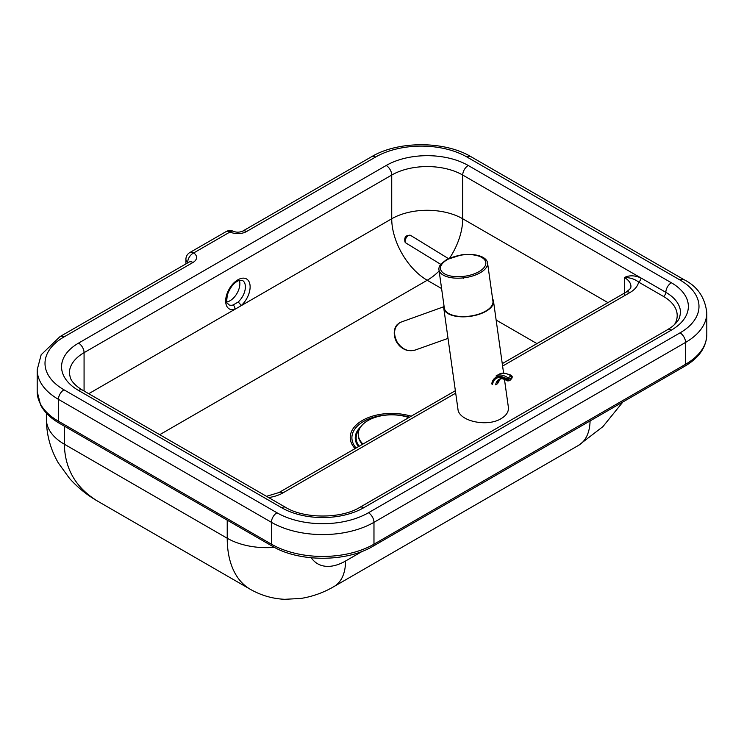 <?xml version="1.0" encoding="UTF-8"?>
<svg xmlns="http://www.w3.org/2000/svg" width="744" height="744" viewBox="0 0 744 744"><rect width="100%" height="100%" fill="white"/><g stroke="black" fill="none" stroke-linecap="round" stroke-linejoin="round"><path stroke-width="1.12" d="M226.901 301.962A13.941 8.054 120 0 0 239.875 283.669A13.941 8.054 120 0 0 239.373 280.376M607.941 302.622L462.712 218.773L462.712 175.054L640.975 277.968A3.348 1.934 -60 0 1 638.603 282.069L663.471 296.428A46.853 27.054 180 0 1 674.52 324.57M671.367 330.122A58.013 33.489 0 0 0 671.367 282.757L468.236 165.484A58.013 33.489 0 0 0 386.201 165.484L78.557 343.105A58.013 33.489 0 0 0 78.557 390.47L281.678 507.743A58.013 33.489 0 0 0 363.714 507.743L671.367 330.122A7.812 4.51 60 0 0 667.461 329.741L671.283 327.258C675.561 324.021 678.314 320.794 679.56 317.586L680.546 312.815A50.201 28.979 180 0 0 665.843 292.327L640.975 277.968C634.706 275.271 629.182 275.122 624.43 277.521C629.991 277.521 634.716 279.037 638.603 282.069A30.123 17.391 0 0 1 629.945 292.55A7.812 4.51 -120 0 0 626.048 292.169C633.265 286.579 629.889 288.133 630.959 286.635A22.311 12.88 180 0 0 624.43 277.521L624.43 295.74M274.406 547.361A55.781 32.206 180 0 1 227.227 538.247A111.554 64.412 120 0 0 250.328 589.313L97.855 501.279C76.028 488.111 64.868 469.083 64.356 444.214A61.361 35.424 180 0 1 46.379 419.16L46.379 413.115M88.731 393.706L234.816 309.365A3.348 2.353 -105.5 0 0 233.049 305.003A13.941 8.054 -60 0 1 228.557 304.631C227.887 302.334 225.637 306.333 227.45 294.596C230.156 287.379 233.849 282.739 238.545 280.674L242.507 280.479A13.941 8.054 -60 0 1 245.39 286.858A13.941 8.054 -60 0 1 238.015 302.138A3.348 1.386 48.7 0 1 240.982 305.803A17.289 9.979 120 0 0 247.929 280.06A17.289 9.979 120 0 0 227.869 291.639A17.289 9.979 120 0 0 234.816 309.365L391.725 218.773A50.201 28.988 -120 0 0 427.214 280.256L441.592 288.551M408.847 417.561A33.471 19.325 0 0 0 389.512 414.882A33.471 19.325 0 0 0 358.255 434.161A33.471 19.325 0 0 0 358.329 435.435A33.471 19.325 0 0 0 362.97 444.056M358.255 434.161L358.255 434.914A33.471 19.325 0 0 0 362.495 444.326M359.203 429.595A35.582 20.544 0 0 0 359.175 446.242M360.821 426.74A36.475 21.055 0 0 0 358.496 446.633M492.602 298.846A25.101 11.755 172 0 1 493.495 301.208A25.101 11.755 172 0 1 486.12 311.224A25.101 11.755 172 0 1 459.773 316.73A25.101 11.755 172 0 1 443.777 308.183A25.101 11.755 172 0 1 443.991 305.663M443.777 308.183L457.951 409.154C458.713 421.16 487.255 427.4 501.186 418.602C506.441 415.44 508.831 411.646 508.375 407.238L504.469 379.403M441.015 264.008A24.543 11.495 -8 0 0 438.951 269.719A24.543 11.495 -8 0 0 454.584 278.079A24.543 11.495 -8 0 0 480.345 272.695A24.543 11.495 -8 0 0 487.553 262.902A24.543 11.495 -8 0 0 483.991 257.973C483.656 257.75 480.81 255.359 471.705 254.411L461.606 254.792L446.391 259.721L441.015 264.008M438.951 269.719L444.335 308.109A24.543 11.495 -8 0 0 459.969 316.46A24.543 11.495 -8 0 0 485.73 311.085A24.543 11.495 -8 0 0 492.946 301.283L487.553 262.902M448.018 338.39L414.827 350.182C408.019 351.912 402.16 349.28 397.268 342.305C392.944 333.749 393.874 327.137 400.077 322.459L443.768 306.751M511.723 378.305A1.116 0.753 10.2 0 0 512.049 377.887L512.197 377.069A1.116 0.753 -169.8 0 1 511.872 377.487L510.793 379.57A1.116 0.642 60 0 1 510.57 379.924L512.049 377.887M492.509 384.481A19.418 11.216 -120 0 1 507.008 379.961A1.116 0.753 10.2 0 0 508.571 380.128L508.719 379.31A1.116 0.753 -169.8 0 1 507.157 379.142L507.296 380.872L508.998 380.835A1.116 0.642 -120 0 0 509.212 380.482L508.571 380.128M356.097 448.018A39.823 22.99 180 0 1 363.565 421.485A39.823 22.99 180 0 1 409.516 417.179M411.172 416.222A41.497 23.957 0 0 0 362.384 420.444A41.497 23.957 0 0 0 355.065 448.613M671.367 282.757A7.812 4.51 -60 0 0 665.843 292.327A3.348 1.934 -60 0 1 663.471 296.428M189.822 252.542A7.812 4.51 60 0 1 193.719 252.932L230.008 231.979A7.812 4.51 -120 0 0 226.102 231.598L189.822 252.542A7.812 7.812 0 0 0 185.916 259.303A7.812 4.51 0 0 0 187.721 262.195A4.464 2.576 180 0 1 188.195 262.586M470.961 156.677A7.812 4.51 120 0 0 467.055 157.058L680.044 280.032A7.812 4.51 -60 0 1 683.941 279.642L470.961 156.677C444.401 140.774 398.198 140.774 371.647 156.677A7.812 4.51 60 0 1 375.553 157.058A64.7 37.358 180 0 1 467.055 157.058M680.044 280.032A64.7 37.358 180 0 1 680.044 332.856A7.812 4.51 60 0 1 685.559 342.426A72.512 41.869 0 0 0 706.8 312.815C705.024 297.414 697.398 286.356 683.941 279.642M246.543 231.542A12.276 7.087 0 0 1 230.008 231.979A7.812 4.083 115.7 0 1 233.393 231.319C236.415 232.5 239.494 232.444 242.637 231.161A7.812 4.51 60 0 1 246.543 231.542L375.553 157.058M680.044 332.856L368.447 512.756A7.812 4.51 60 0 1 373.972 522.316L685.559 342.426L685.559 364.281L373.972 544.18A72.512 41.869 180 0 1 271.421 544.18L58.441 421.216A72.512 41.869 180 0 1 37.2 391.604L37.2 369.749A72.512 41.869 0 0 0 58.441 399.351L271.421 522.316A72.512 41.869 0 0 0 373.972 522.316L373.972 544.18A4.464 2.576 -120 0 1 373.051 546.217C346.425 562.259 298.967 562.259 272.351 546.217A4.464 2.576 -60 0 1 271.421 544.18L271.421 522.316A7.812 4.51 120 0 1 276.945 512.756L63.956 389.791A7.812 4.51 120 0 0 58.441 399.351L58.441 421.216A4.464 2.576 -60 0 0 59.362 423.252C50.685 418.258 44.435 412.167 40.585 404.987L37.2 391.604M368.447 512.756A64.7 37.358 180 0 1 276.945 512.756M63.956 389.791A64.7 37.358 180 0 1 63.956 336.958A7.812 4.51 -120 0 0 60.059 336.567L41.162 354.758L37.2 369.749M63.956 336.958L192.975 262.474A7.812 4.51 -120 0 0 189.069 262.083L60.059 336.567M192.975 262.474A12.276 7.087 0 0 0 193.719 252.932A7.812 4.901 124.7 0 0 187.721 262.195L187.721 262.865M684.638 366.327A4.464 2.576 -120 0 0 685.559 364.281A72.512 41.869 180 0 0 706.8 334.679C706.261 347.495 698.867 358.041 684.638 366.327L373.051 546.217M268.603 497.55A30.123 17.391 0 0 0 282.859 492.937L455.7 393.148M502.6 366.076L629.945 292.55M468.236 165.484A7.812 4.51 120 0 0 462.712 175.054A50.201 28.979 180 0 0 391.725 175.054L391.725 218.773A50.201 28.979 0 0 1 462.712 218.773A50.201 28.988 -60 0 1 449.655 258.075M386.201 165.484A7.812 4.51 60 0 1 391.725 175.054L84.072 352.665A7.812 4.51 60 0 0 78.557 343.105M667.461 329.741L359.817 507.352A7.812 4.51 60 0 1 363.714 507.743M78.557 390.47A7.812 4.51 -60 0 1 82.454 390.079L78.641 387.605C74.363 384.36 71.601 381.142 70.355 377.933L69.369 373.163A50.201 28.979 180 0 1 84.072 352.665L84.072 391.019M359.817 507.352C341.273 518.912 304.119 518.912 285.584 507.352A7.812 4.51 120 0 0 281.678 507.743M266.482 496.322L278.954 492.556A7.812 4.51 60 0 1 282.859 492.937M496.136 320.05L536.945 343.607M159.728 434.691L427.214 280.256A50.201 28.988 -60 0 0 439.127 271.011M622.895 401.974L602.919 426.619L578.534 445.368L334 586.551A55.781 32.206 -120 0 0 345.551 561.013A55.781 32.206 -60 0 1 311.271 557.786M578.534 445.368A55.781 32.206 -120 0 0 590.076 420.918M362.375 551.304L345.551 561.013M227.227 520.168L227.227 538.247L64.356 444.214L64.356 426.135M238.015 302.138L233.049 305.003M479.08 271.597A22.869 10.714 172 0 1 446.986 274.982A22.869 10.714 172 0 1 447.237 259.693A22.869 10.714 172 0 1 479.331 256.317A22.869 10.714 172 0 1 479.08 271.597M440.736 264.343L405.954 243.018A4.464 2.492 -58.5 0 1 405.471 242.535A4.464 2.492 -58.5 0 1 406.494 237.41A4.464 2.492 -58.5 0 1 410.623 235.411L448.474 258.624M499.131 374.204A21.753 12.555 60 0 1 511.156 375.99L508.003 377.812A21.753 12.555 -120 0 0 495.978 376.027L499.131 374.204L503.074 373.097C508.664 374.158 511.546 375.106 511.714 375.943A1.116 0.595 123.6 0 1 511.891 376.408A1.116 0.753 -169.8 0 1 512.197 377.069A1.116 1.116 0 0 0 511.714 375.943A1.116 0.595 123.6 0 0 511.156 375.99A1.116 0.642 60 0 1 511.872 377.487L508.719 379.31A1.116 0.642 -120 0 0 508.003 377.812A1.116 0.595 123.6 0 0 507.157 379.142A20.637 11.913 60 0 0 491.728 383.932M510.793 379.57L509.212 380.482M499.763 379.049A17.186 9.923 -120 0 0 497.215 383.895L495.634 384.806A17.186 9.923 60 0 1 498.991 379.403C500.917 378.166 503.688 378.649 507.296 380.872M500.563 378.491L497.866 383.058A2.232 1.507 -169.8 0 1 497.215 383.895M242.637 231.161L371.647 156.677M233.393 231.319A7.812 7.812 0 0 0 226.102 231.598M185.916 259.303L185.916 263.906M59.362 423.252L272.351 546.217M285.584 507.352L82.454 390.079M278.954 492.556L455.365 390.712M502.256 363.639L626.048 292.169M706.8 334.679L706.8 312.815M334 586.551C323.649 592.596 312.62 596.558 300.929 598.446L284.747 599.311C272.509 598.743 261.032 595.405 250.328 589.313M97.855 501.279C87.169 495.188 77.748 487.58 69.573 478.476L58.339 462.963C50.49 449.432 46.5 434.831 46.388 419.16M503.586 373.088L493.495 301.208M405.954 243.018L404.996 242.07C404.02 237.103 405.899 234.89 410.623 235.411M463.512 278.312L462.889 277.931M399.947 322.515L397.668 324.263C395.529 325.826 391.939 332.28 396.292 341.44C398.914 346.109 402.644 349.113 407.479 350.452L414.827 350.182M510.57 379.924L508.998 380.835M399.044 345.309L396.078 341.031"/></g></svg>
